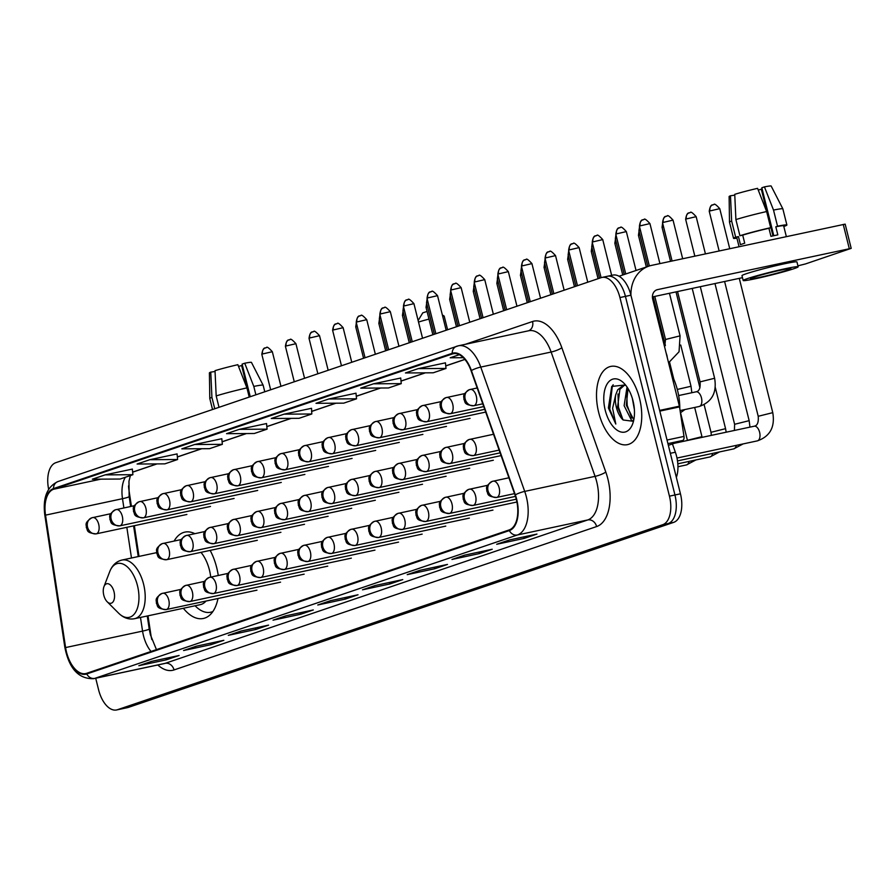 <?xml version="1.0" encoding="UTF-8"?>
<svg xmlns="http://www.w3.org/2000/svg" width="896" height="896" viewBox="0 0 896 896"><rect width="100%" height="100%" fill="white"/><g stroke="black" fill="none" stroke-linecap="round" stroke-linejoin="round"><path stroke-width="1.34" d="M218.254 575.478A44.162 23.722 -102.1 0 0 216.698 567.638A44.162 23.722 -102.1 0 0 210.146 550.39M194.813 533.669A44.162 23.722 -102.1 0 0 184.89 532.112A44.162 23.722 -102.1 0 0 174.138 541.05M672.437 443.946L675.36 452.222A24.998 13.429 77.9 0 1 676.603 456.366A24.998 13.429 77.9 0 1 676.346 477.4M148.008 615.821L150.875 634.76A33.331 17.909 -102.1 0 0 151.805 639.565M128.52 485.912A33.331 17.909 -102.1 0 0 129.046 490.683L131.421 506.318M134.355 525.694L139.003 556.405M183.355 608.272A44.162 23.722 -102.1 0 0 203.347 618.475A44.162 23.722 -102.1 0 0 217.986 598.494M95.715 678.25L98.605 689.842A24.998 13.429 -102.1 0 0 116.614 709.957L127.613 707.605A24.998 13.429 -102.1 0 0 128.419 707.381L673.702 522.357A24.998 13.429 -102.1 0 0 680.445 493.808L630.918 295.21A24.998 13.429 -102.1 0 0 612.92 275.094L607.421 276.27A24.998 13.429 -102.1 0 0 606.603 276.494M116.614 709.957A24.998 13.429 -102.1 0 0 117.432 709.733L662.704 524.709A24.998 13.429 -102.1 0 0 669.446 496.16L619.931 297.55L625.43 296.374A24.998 13.429 -102.1 0 0 607.421 276.27A24.998 13.429 -102.1 0 1 625.43 296.374L674.946 494.984L625.43 296.374L630.918 295.21M662.704 524.709L668.203 523.533A24.998 13.429 -102.1 0 0 674.946 494.984A24.998 13.429 -102.1 0 1 668.203 523.533L122.92 708.557L668.203 523.533L673.702 522.357M122.114 708.781A24.998 13.429 -102.1 0 0 122.92 708.557A24.998 13.429 -102.1 0 1 122.114 708.781M639.576 398.586A39.995 21.493 -102.1 0 0 610.77 366.419A39.995 21.493 -102.1 0 0 598.674 412.462A39.995 21.493 -102.1 0 0 627.48 444.64A39.995 21.493 -102.1 0 0 639.576 398.586A39.995 21.493 -102.1 0 0 610.77 366.419A39.995 21.493 -102.1 0 0 598.674 412.462A39.995 21.493 -102.1 0 0 627.48 444.64A39.995 21.493 -102.1 0 0 639.576 398.586M516.354 499.475A26.667 14.325 77.9 0 1 509.163 529.939L86.576 673.333A26.667 14.325 77.9 0 1 85.714 673.568A26.667 14.325 77.9 0 1 65.598 647.562L45.528 515.144A26.667 14.325 77.9 0 1 53.637 489.238L452.334 353.965A26.667 14.325 77.9 0 1 453.208 353.718A26.667 14.325 77.9 0 1 471.083 370.754L515.032 495.062A26.667 14.325 77.9 0 1 516.354 499.475M516.701 499.363A27.328 14.683 -102.1 0 0 515.346 494.838L471.397 370.53A27.328 14.683 -102.1 0 0 452.178 353.315L53.469 488.6A27.328 14.683 -102.1 0 0 45.17 515.144L65.229 647.562A27.328 14.683 -102.1 0 0 86.744 673.971L509.331 530.589A27.328 14.683 -102.1 0 0 516.701 499.363M139.776 665.392A6.664 5.611 -108.7 0 1 139.373 665.549A6.664 5.611 -108.7 0 1 138.846 665.694L166.331 659.826L179.11 655.491L151.626 661.36L138.846 665.694M165.95 658.302L166.331 659.826M184.509 650.216A6.664 5.611 -108.7 0 1 184.106 650.373A6.664 5.611 -108.7 0 1 183.579 650.518L211.064 644.65L223.843 640.304L196.358 646.184L183.579 650.518M210.683 643.126L211.064 644.65M229.23 635.04A6.664 5.611 -108.7 0 1 228.838 635.197A6.664 5.611 -108.7 0 1 228.301 635.342L255.797 629.474L268.576 625.128L241.08 631.008L228.301 635.342M255.416 627.939L255.797 629.474M273.963 619.864A6.664 5.611 -108.7 0 1 273.571 620.021A6.664 5.611 -108.7 0 1 273.034 620.166L300.518 614.286L313.298 609.952L285.813 615.832L273.034 620.166M300.138 612.763L300.518 614.286M497.616 543.973A6.664 5.611 -108.7 0 1 497.213 544.13A6.664 5.611 -108.7 0 1 496.686 544.275L524.171 538.406L536.95 534.072L509.466 539.941L496.686 544.275M523.79 536.883L524.171 538.406M452.883 559.16A6.664 5.611 -108.7 0 1 452.48 559.306A6.664 5.611 -108.7 0 1 451.954 559.462L479.438 553.582L492.218 549.248L464.733 555.117L451.954 559.462M479.058 552.059L479.438 553.582M408.15 574.336A6.664 5.611 -108.7 0 1 407.758 574.493A6.664 5.611 -108.7 0 1 407.221 574.638L434.717 568.758L447.496 564.424L420 570.293L407.221 574.638M434.336 567.235L434.717 568.758M363.429 589.512A6.664 5.611 -108.7 0 1 363.026 589.669A6.664 5.611 -108.7 0 1 362.499 589.814L389.984 583.934L402.763 579.6L375.278 585.48L362.499 589.814M389.603 582.411L389.984 583.934M318.696 604.688A6.664 5.611 -108.7 0 1 318.293 604.845A6.664 5.611 -108.7 0 1 317.766 604.99L345.251 599.11L358.03 594.776L330.546 600.656L317.766 604.99M344.87 597.587L345.251 599.11M619.931 297.55A24.998 13.429 -102.1 0 0 601.922 277.446A24.998 13.429 -102.1 0 0 601.104 277.67L55.832 462.683A24.998 13.429 -102.1 0 0 48.642 489.272M221.805 438.726L194.589 444.517L181.81 448.851L209.563 448.672L222.342 444.338L221.805 438.693M177.072 453.914L149.856 459.693L137.077 464.027L164.83 463.859L177.61 459.514L177.072 453.88M132.35 469.09L105.123 474.869L92.344 479.203L120.109 479.035L132.888 474.701L132.339 469.056M355.992 393.198L328.776 398.978L315.997 403.323L343.75 403.144L356.53 398.81L355.992 393.165M400.725 378.022L373.509 383.802L360.73 388.147L388.483 387.968L401.262 383.634L400.725 377.989M445.458 362.846L418.23 368.626L405.451 372.96L433.216 372.792L445.995 368.458L445.446 362.813M459.278 354.704L450.184 357.784L463.322 357.706M266.538 423.55L239.322 429.341L226.542 433.675L254.296 433.496L267.075 429.162L266.526 423.517M284.043 414.165L271.264 418.499L299.029 418.32L311.808 413.986L311.539 408.285L284.043 414.165L311.808 413.986M328.776 398.978L356.53 398.81M373.509 383.802L401.262 383.634M418.23 368.626L445.995 368.458M239.322 429.341L267.075 429.162M194.589 444.517L222.342 444.338M149.856 459.693L177.61 459.514M105.123 474.869L132.888 474.701M679.795 408.654A41.664 22.389 -102.1 0 0 677.533 390.365A41.664 22.389 -102.1 0 0 671.418 374.226M634.39 409.64L632.341 398.373M633.214 421.086L631.422 420.146L624.12 405.675L627.043 387.016M633.797 419.821L626.304 405.205L628.029 388.55M625.486 384.933L611.733 386.445L608.395 407.949L615.798 424.032L612.618 408.307L615.698 394.845A18.827 10.114 -102.1 0 0 616.37 407.322A18.827 10.114 -102.1 0 0 623.123 419.989L617.568 407.064L619.898 389.323L624.467 385.224M615.698 394.845L617.725 389.794L623.358 385.37L625.755 385.258M633.013 400.814A27.16 14.594 -102.1 0 0 623.84 383.107A27.16 14.594 -102.1 0 0 607.589 383.253A27.16 14.594 -102.1 0 0 605.237 410.245A27.16 14.594 -102.1 0 0 618.666 431.11A27.16 14.594 -102.1 0 0 632.598 424.054A27.16 14.594 -102.1 0 0 633.013 400.814M623.123 419.989L633.08 421.266M615.798 424.032L609.739 409.114L612.326 386.064L613.178 384.754M623.011 419.854L618.464 407.243L617.982 393.971M631.736 417.995L627.189 405.384L626.718 392.101M668.349 445.334L682.73 440.451L667.923 443.621M630.941 295.288A33.331 28.056 -108.7 0 1 648.861 266.134A33.331 28.056 -108.7 0 1 651.515 265.395L845.163 224.134L851.2 248.36L657.563 289.621A8.333 7.011 71.3 0 0 656.891 289.8A8.333 7.011 71.3 0 0 652.702 299.163L679.381 406.179A4.166 2.24 77.9 0 1 679.526 406.896L683.995 436.408A4.166 2.24 77.9 0 1 682.73 440.451M797.922 265.821L805.437 263.95L851.2 248.36M742.482 277.67L652.411 296.923M787.853 269.976A20.832 1.098 166 0 0 790.888 268.61A20.832 1.098 166 0 0 776.082 271.208A20.832 1.098 166 0 0 753.491 277.323A20.832 1.098 166 0 0 750.467 278.69A20.832 1.098 166 0 0 765.262 276.091A20.832 1.098 166 0 0 787.853 269.976M783.787 226.363L784.75 226.15A27.496 1.456 166 0 0 786.89 225.019L782.858 208.869A27.496 1.456 166 0 0 782.858 208.846L771.154 186.043A21.661 1.142 166 0 0 764.445 186.883L761.824 187.768L773.786 235.715M742.706 235.144L739.917 235.738L735.896 219.587L734.742 194.331A21.661 1.142 166 0 1 757.579 188.35L766.64 211.546L770.672 227.685L768.936 228.267A24.158 1.277 166 0 0 742.706 235.144L744.722 243.208A24.158 1.277 166 0 0 742.291 244.003A24.158 1.277 166 0 0 740.454 244.664L738.45 236.589A24.158 1.277 166 0 0 736.758 237.518L739.054 246.691M798.157 266.795L796.958 261.946A28.325 1.501 166 0 0 776.821 265.485A28.325 1.501 166 0 0 746.099 273.795A28.325 1.501 166 0 0 741.978 275.654L743.187 280.504A28.325 1.501 166 0 0 763.314 276.965A28.325 1.501 166 0 0 794.035 268.654A28.325 1.501 166 0 0 798.157 266.795A28.325 1.501 166 0 0 778.03 270.334A28.325 1.501 166 0 0 747.309 278.645A28.325 1.501 166 0 0 743.187 280.504M770.672 227.685A27.496 1.456 166 0 0 739.917 235.738M734.776 195.149L730.475 195.776L731.64 221.032L735.661 237.182L738.45 236.589M735.661 237.182A27.496 1.456 166 0 0 733.533 238.314A27.496 1.456 166 0 0 736.926 238.19M766.64 211.546A27.496 1.456 166 0 0 735.896 219.587M731.64 221.032A27.496 1.456 166 0 0 729.501 222.152A27.496 1.456 166 0 0 729.501 222.174L733.533 238.314M730.475 195.776A21.661 1.142 166 0 0 729.12 196.526L729.501 222.152M758.251 190.075A16.666 0.885 166 0 0 761.32 189.179L772.968 235.894M762.138 189L761.32 189.179M786.341 236.589L783.653 225.826A24.158 1.277 166 0 0 775.813 226.8L777.538 226.218L773.517 210.067L764.445 186.883M768.936 228.267L770.952 236.342A24.158 1.277 166 0 1 777.829 234.875L775.813 226.8M786.89 225.019A27.496 1.456 166 0 0 777.538 226.218M782.858 208.846A27.496 1.456 166 0 0 773.517 210.067M418.141 320.522L422.778 312.838L427.067 311.472M428.971 319.11A14.168 0.75 166 0 0 418.757 322.011A14.168 0.75 166 0 0 418.533 322.09M103.79 595.235A10.002 5.376 -102.1 0 0 107.173 601.754A10.002 5.376 -102.1 0 0 113.154 601.709A10.002 5.376 -102.1 0 0 114.016 591.774A10.002 5.376 -102.1 0 0 109.077 584.091A10.002 5.376 -102.1 0 0 103.947 586.69A10.002 5.376 -102.1 0 0 103.79 595.235M156.61 552.642L121.979 560.045A29.994 16.117 -102.1 0 1 143.584 584.17A29.994 16.117 -102.1 0 1 134.512 618.71L200.39 604.632A29.994 16.117 -102.1 0 0 205.979 601.059M210.728 577.08A29.994 16.117 -102.1 0 0 209.451 570.091A29.994 16.117 -102.1 0 0 200.984 552.35M195.014 605.774L196.224 606.894A39.581 21.269 -102.1 0 0 210.638 612.237A39.581 21.269 -102.1 0 0 212.89 611.509M447.597 329.762L444.181 316.086A14.168 0.75 166 0 0 444.158 316.053A14.168 0.75 166 0 0 442.635 316.12M676.01 291.894L699.933 387.867M652.826 299.656L653.878 299.286M255.886 394.811L253.792 386.411A27.496 1.456 166 0 1 263.133 385.202A27.496 1.456 166 0 0 263.133 385.202L251.44 362.387A21.661 1.142 166 0 0 244.731 363.227L242.11 364.112L250.242 396.726M219.016 407.322L216.182 395.931L215.018 370.675A21.661 1.142 166 0 1 237.854 364.694L246.926 387.89L249.211 397.074M246.926 387.89A27.496 1.456 166 0 0 216.182 395.931M215.062 371.493L210.762 372.12L211.915 397.376L214.76 408.766M211.915 397.376A27.496 1.456 166 0 0 209.787 398.496A27.496 1.456 166 0 0 209.787 398.518L212.531 409.517M210.762 372.12A21.661 1.142 166 0 0 209.406 372.87L209.787 398.496M238.538 366.419A16.666 0.885 166 0 0 241.606 365.523L249.446 396.995M242.424 365.344L241.606 365.523M253.792 386.411L244.731 363.227M670.342 453.298L675.36 452.222M680.445 493.808L669.446 496.16M128.419 707.381L117.432 709.733M65.598 647.562L142.565 631.109A26.667 14.325 -102.1 0 0 143.472 635.667A26.667 14.325 -102.1 0 0 151.021 651.459M140.482 617.434L142.565 631.109A14.997 1.411 -8.6 0 0 149.206 628.902L150.36 634.648L156.453 649.622M465.382 344.299L532.549 321.507A41.664 22.389 77.9 0 1 561.848 347.749L605.797 472.058A41.664 22.389 77.9 0 1 596.624 526.557L174.037 669.939A8.333 7.011 71.3 0 0 165.155 663.342L587.742 519.949A33.331 17.909 -102.1 0 0 596.736 481.88A33.331 17.909 -102.1 0 0 595.078 476.358L551.13 352.038A33.331 17.909 -102.1 0 0 528.774 330.747L458.405 345.789A33.331 17.909 77.9 0 1 480.76 367.08A8.333 1.658 160.5 0 0 471.397 370.53M174.037 669.939A41.664 22.389 77.9 0 1 157.808 664.978M164.069 663.634A33.331 17.909 -102.1 0 0 165.155 663.342L94.786 678.373A33.331 17.909 77.9 0 1 93.699 678.675L164.069 663.634M561.848 347.749A8.333 1.658 -19.5 0 1 551.13 352.038L480.76 367.08L524.709 491.4A33.331 17.909 77.9 0 1 526.366 496.91A33.331 17.909 77.9 0 1 517.373 534.99A8.333 7.011 -108.7 0 1 509.331 530.589M515.346 494.838A8.333 1.658 160.5 0 1 524.709 491.4L595.078 476.358A8.333 1.658 -19.5 0 0 605.797 472.058M53.469 488.6A8.333 7.011 -108.7 0 1 57.96 481.555L458.405 345.789A33.331 17.909 77.9 0 0 457.318 346.091A8.333 7.011 71.3 0 0 456.658 346.27A8.333 7.011 71.3 0 0 452.178 353.315M45.17 515.144A8.333 0.784 171.4 0 1 44.8 514.976L64.859 647.394C69.126 668.718 78.747 679.146 93.699 678.675M86.744 673.971A8.333 7.011 71.3 0 0 94.786 678.373L517.373 534.99L587.742 519.949A8.333 7.011 71.3 0 1 596.624 526.557M528.539 330.803A8.333 7.011 71.3 0 0 532.549 321.507M53.637 489.238L100.845 479.147M125.406 477.232A26.667 14.325 -102.1 0 0 122.494 498.691L123.894 507.931M45.528 515.144L122.494 498.691A14.997 1.411 -8.6 0 0 129.147 496.485L130.659 506.486M126.829 527.307L131.488 558.006M452.334 353.965L454.093 353.584M464.856 359.374L445.749 365.859M425.174 372.837L401.016 381.035M380.442 388.024L356.283 396.222M335.72 403.2L311.55 411.398M290.987 418.376L266.829 426.574M246.254 433.552L222.096 441.75M201.522 448.728L177.363 456.926M156.8 463.904L132.63 472.102M656.253 290.058L657.563 289.621M659.646 410.402L679.381 406.179M849.285 248.64L843.248 224.426M679.526 406.896L659.814 411.107M667.027 440.037L683.995 436.408M107.173 601.754L118.597 613.155A27.552 14.806 -102.1 0 0 135.094 613.01A27.552 14.806 -102.1 0 0 137.469 585.626A27.552 14.806 -102.1 0 0 123.85 564.458A27.552 14.806 -102.1 0 0 109.726 571.614C112.224 565.275 116.301 561.422 121.979 560.045M496.922 497.37A8.333 4.48 -102.1 0 0 499.162 487.85A8.333 4.48 -102.1 0 0 493.17 481.152A8.333 4.48 -102.1 0 0 492.89 481.23A8.333 7.011 71.3 0 0 492.229 481.41A8.333 7.011 71.3 0 0 488.029 490.773A8.333 7.011 -108.7 0 0 496.922 497.37A8.333 4.48 -102.1 0 1 496.653 497.448C485.845 496.485 488.51 493.349 486.786 491.142C487.211 488.41 484.086 486.898 492.229 481.41L508.928 477.781M710.035 210.918L719.757 208.656C716.173 204.702 714.213 203.347 713.877 204.59L712.757 204.837A5.421 4.558 71.3 0 0 710.035 210.918L709.24 211.277L719.13 250.947M713.194 204.725A5.421 4.558 71.3 0 0 712.757 204.837C713.451 205.531 710.539 202.664 709.24 211.277M759.606 432.242A7.504 4.032 -102.1 0 0 754.197 426.216C757.378 425.69 758.71 422.386 758.206 416.282L772.766 412.653C775.186 427.034 770.045 436.442 757.333 440.877A7.504 4.032 -102.1 0 0 759.606 432.242M495.981 497.493A8.333 4.48 -102.1 0 0 496.653 497.448L514.528 493.629M473.323 505.378A8.333 4.48 -102.1 0 0 475.563 495.858A8.333 4.48 -102.1 0 0 469.56 489.16A8.333 4.48 -102.1 0 0 469.291 489.238A8.333 7.011 71.3 0 0 468.63 489.418A8.333 7.011 71.3 0 0 464.43 498.781A8.333 7.011 -108.7 0 0 473.323 505.378A8.333 4.48 -102.1 0 1 473.043 505.456C462.235 504.493 464.912 501.357 463.176 499.15C463.613 496.418 460.488 494.906 468.63 489.418L487.592 485.307M686.437 218.926L696.158 216.664C692.563 212.71 690.614 211.355 690.278 212.598L689.158 212.845A5.421 4.558 71.3 0 0 686.437 218.926L685.642 219.285L694.837 256.144M689.595 212.733A5.421 4.558 71.3 0 0 689.158 212.845C689.853 213.539 686.941 210.672 685.642 219.285M700.302 286.686L734.608 424.29L749.157 420.661L749.963 427.123M743.109 443.923L733.734 448.885A7.504 4.032 -102.1 0 0 736.243 445.39M472.382 505.501A8.333 4.48 -102.1 0 0 473.043 505.456L515.48 496.384M449.714 513.386A8.333 4.48 -102.1 0 0 451.965 503.866A8.333 4.48 -102.1 0 0 445.962 497.168A8.333 4.48 -102.1 0 0 445.693 497.246A8.333 7.011 71.3 0 0 445.032 497.426A8.333 7.011 71.3 0 0 440.832 506.789A8.333 7.011 -108.7 0 0 449.714 513.386A8.333 4.48 -102.1 0 1 449.445 513.464C438.637 512.501 441.314 509.365 439.578 507.158C440.014 504.426 436.89 502.914 445.032 497.426L463.994 493.315M662.838 223.944A5.421 4.558 71.3 0 0 662.827 226.934L663.522 226.722M704.133 404.701L711.01 432.298L725.558 428.669L726.197 432.197M719.51 451.931L710.136 456.893A7.504 4.032 -102.1 0 0 712.645 453.398M448.784 513.509A8.333 4.48 -102.1 0 0 449.445 513.464L516.286 499.184M670.533 261.341L662.043 227.293L662.827 226.934M426.115 521.394A8.333 4.48 -102.1 0 0 428.366 511.874A8.333 4.48 -102.1 0 0 422.363 505.176A8.333 4.48 -102.1 0 0 422.094 505.254A8.333 7.011 71.3 0 0 421.422 505.434A8.333 7.011 71.3 0 0 417.234 514.797A8.333 7.011 -108.7 0 0 426.115 521.394A8.333 4.48 -102.1 0 1 425.846 521.472C415.038 520.509 417.704 517.373 415.979 515.166C416.416 512.434 413.291 510.922 421.422 505.434L440.395 501.323M639.229 231.952A5.421 4.558 71.3 0 0 639.229 234.942L639.923 234.73M680.534 412.709L687.411 440.306L701.96 436.677L702.117 437.349M695.912 459.939L686.538 464.901A7.504 4.032 -102.1 0 0 689.035 461.406M425.186 521.517A8.333 4.48 -102.1 0 0 425.846 521.472L516.555 502.085M646.341 266.986L638.445 235.301L639.229 234.942M402.517 529.402A8.333 4.48 -102.1 0 0 404.768 519.882A8.333 4.48 -102.1 0 0 398.765 513.184A8.333 4.48 -102.1 0 0 398.496 513.262A8.333 7.011 71.3 0 0 397.824 513.442A8.333 7.011 71.3 0 0 393.635 522.805A8.333 7.011 -108.7 0 0 402.517 529.402A8.333 4.48 -102.1 0 1 402.248 529.48C391.44 528.517 394.106 525.381 392.381 523.174C392.818 520.442 389.682 518.93 397.824 513.442L416.797 509.331M615.63 239.96A5.421 4.558 71.3 0 0 615.63 242.95L616.325 242.726M401.587 529.525A8.333 4.48 -102.1 0 0 402.248 529.48L492.957 510.093M622.742 274.994L614.846 243.309L615.63 242.95M378.918 537.41A8.333 4.48 -102.1 0 0 381.17 527.89A8.333 4.48 -102.1 0 0 375.166 521.192A8.333 4.48 -102.1 0 0 374.886 521.27A8.333 7.011 71.3 0 0 374.226 521.45A8.333 7.011 71.3 0 0 370.037 530.802A8.333 7.011 -108.7 0 0 378.918 537.41A8.333 4.48 -102.1 0 1 378.65 537.488C367.842 536.525 370.507 533.389 368.782 531.182C369.219 528.45 366.083 526.938 374.226 521.45L393.187 517.339M592.032 247.968A5.421 4.558 71.3 0 0 592.032 250.958L592.726 250.734M377.978 537.533A8.333 4.48 -102.1 0 0 378.65 537.488L469.358 518.101M598.069 278.701L591.248 251.317L592.032 250.958M355.32 545.418A8.333 4.48 -102.1 0 0 357.56 535.898A8.333 4.48 -102.1 0 0 351.568 529.2A8.333 4.48 -102.1 0 0 351.288 529.267A8.333 7.011 71.3 0 0 350.627 529.458A8.333 7.011 71.3 0 0 346.427 538.81A8.333 7.011 -108.7 0 0 355.32 545.418A8.333 4.48 -102.1 0 1 355.051 545.496C344.243 544.533 346.909 541.397 345.184 539.19C345.61 536.458 342.485 534.946 350.627 529.458L369.589 525.347M568.434 255.976A5.421 4.558 71.3 0 0 568.434 258.966L569.128 258.742M354.379 545.541A8.333 4.48 -102.1 0 0 355.051 545.496L445.76 526.109M574.47 286.709L567.638 259.325L568.434 258.966M331.722 553.426A8.333 4.48 -102.1 0 0 333.962 543.906A8.333 4.48 -102.1 0 0 327.958 537.208A8.333 4.48 -102.1 0 0 327.69 537.275A8.333 7.011 71.3 0 0 327.029 537.466A8.333 7.011 71.3 0 0 322.829 546.818A8.333 7.011 -108.7 0 0 331.722 553.426A8.333 4.48 -102.1 0 1 331.442 553.504C320.634 552.541 323.31 549.405 321.574 547.198C322.011 544.466 318.886 542.954 327.029 537.466L345.99 533.355M544.835 263.984A5.421 4.558 71.3 0 0 544.835 266.974L545.518 266.75M330.781 553.549A8.333 4.48 -102.1 0 0 331.442 553.504L422.162 534.117M550.872 294.717L544.04 267.333L544.835 266.974M308.112 561.434A8.333 4.48 -102.1 0 0 310.363 551.914A8.333 4.48 -102.1 0 0 304.36 545.216A8.333 4.48 -102.1 0 0 304.091 545.283A8.333 7.011 71.3 0 0 303.43 545.474A8.333 7.011 71.3 0 0 299.23 554.826A8.333 7.011 -108.7 0 0 308.112 561.434A8.333 4.48 -102.1 0 1 307.843 561.512C297.035 560.549 299.712 557.413 297.976 555.206C298.413 552.474 295.288 550.962 303.43 545.474L322.392 541.363M521.237 271.992A5.421 4.558 71.3 0 0 521.226 274.982L521.92 274.758M307.182 561.557A8.333 4.48 -102.1 0 0 307.843 561.512L398.552 542.125M527.274 302.725L520.442 275.341L521.226 274.982M284.514 569.442A8.333 4.48 -102.1 0 0 286.765 559.922A8.333 4.48 -102.1 0 0 280.762 553.224A8.333 4.48 -102.1 0 0 280.493 553.291A8.333 7.011 71.3 0 0 279.832 553.482A8.333 7.011 71.3 0 0 275.632 562.834A8.333 7.011 -108.7 0 0 284.514 569.442A8.333 4.48 -102.1 0 1 284.245 569.52C273.437 568.557 276.114 565.421 274.378 563.214C274.814 560.482 271.69 558.97 279.832 553.482L298.794 549.371M497.638 280A5.421 4.558 71.3 0 0 497.627 282.99L498.322 282.766M283.584 569.565A8.333 4.48 -102.1 0 0 284.245 569.52L374.954 550.133M503.675 310.733L496.843 283.349L497.627 282.99M260.915 577.45A8.333 4.48 -102.1 0 0 263.166 567.93A8.333 4.48 -102.1 0 0 257.163 561.232A8.333 4.48 -102.1 0 0 256.894 561.299A8.333 7.011 71.3 0 0 256.222 561.49A8.333 7.011 71.3 0 0 252.034 570.842A8.333 7.011 -108.7 0 0 260.915 577.45A8.333 4.48 -102.1 0 1 260.646 577.528C249.838 576.565 252.504 573.429 250.779 571.222C251.216 568.49 248.08 566.978 256.222 561.49L275.195 557.379M474.029 288.008A5.421 4.558 71.3 0 0 474.029 290.998L474.723 290.774M259.986 577.573A8.333 4.48 -102.1 0 0 260.646 577.528L351.355 558.141M480.066 318.741L473.245 291.357L474.029 290.998M237.317 585.458A8.333 4.48 -102.1 0 0 239.568 575.938A8.333 4.48 -102.1 0 0 233.565 569.24A8.333 4.48 -102.1 0 0 233.285 569.307A8.333 7.011 71.3 0 0 232.624 569.498A8.333 7.011 71.3 0 0 228.435 578.85A8.333 7.011 -108.7 0 0 237.317 585.458A8.333 4.48 -102.1 0 1 237.048 585.536C226.24 584.573 228.906 581.437 227.181 579.23C227.618 576.498 224.482 574.986 232.624 569.498L251.586 565.387M450.43 296.016A5.421 4.558 71.3 0 0 450.43 299.006L451.125 298.782M236.376 585.581A8.333 4.48 -102.1 0 0 237.048 585.536L327.757 566.149M456.467 326.749L449.646 299.365L450.43 299.006M213.718 593.466A8.333 4.48 -102.1 0 0 215.958 583.946A8.333 4.48 -102.1 0 0 209.966 577.248A8.333 4.48 -102.1 0 0 209.686 577.315A8.333 7.011 71.3 0 0 209.026 577.506A8.333 7.011 71.3 0 0 204.826 586.858A8.333 7.011 -108.7 0 0 213.718 593.466A8.333 4.48 -102.1 0 1 213.45 593.544C202.642 592.581 205.307 589.445 203.582 587.238C204.008 584.506 200.883 582.994 209.026 577.506L227.987 573.395M426.832 304.024A5.421 4.558 71.3 0 0 426.832 307.014L427.526 306.79M212.778 593.589A8.333 4.48 -102.1 0 0 213.45 593.544L304.158 574.157M432.869 334.757L426.037 307.373L426.832 307.014M190.12 601.474A8.333 4.48 -102.1 0 0 192.36 591.954A8.333 4.48 -102.1 0 0 186.357 585.256A8.333 4.48 -102.1 0 0 186.088 585.323A8.333 7.011 71.3 0 0 185.427 585.514A8.333 7.011 71.3 0 0 181.227 594.866A8.333 7.011 -108.7 0 0 190.12 601.474A8.333 4.48 -102.1 0 1 189.84 601.552C179.032 600.589 181.709 597.453 179.973 595.246C180.41 592.514 177.285 591.002 185.427 585.514L204.389 581.403M403.234 312.032A5.421 4.558 71.3 0 0 403.234 315.022L403.917 314.798M189.179 601.597A8.333 4.48 -102.1 0 0 189.84 601.552L280.56 582.165M409.27 342.765L402.438 315.381L403.234 315.022M166.51 609.482A8.333 4.48 -102.1 0 0 168.762 599.962A8.333 4.48 -102.1 0 0 162.758 593.264A8.333 4.48 -102.1 0 0 162.49 593.331A8.333 7.011 71.3 0 0 161.829 593.522A8.333 7.011 71.3 0 0 157.629 602.874A8.333 7.011 -108.7 0 0 166.51 609.482A8.333 4.48 -102.1 0 1 166.242 609.56C155.434 608.597 158.11 605.461 156.374 603.254C156.811 600.51 153.686 599.01 161.829 593.522L180.79 589.411M379.635 320.04A5.421 4.558 71.3 0 0 379.624 323.03L380.318 322.806M165.581 609.605A8.333 4.48 -102.1 0 0 166.242 609.56L256.95 590.173M385.672 350.773L378.84 323.389L379.624 323.03M663.32 222.387L673.042 220.125C669.458 216.16 667.498 214.805 667.173 216.048L666.053 216.306A5.421 4.558 71.3 0 0 663.32 222.387L662.536 222.746L672.078 261.005M666.478 216.182A5.421 4.558 71.3 0 0 666.053 216.306C666.747 217 663.835 214.133 662.536 222.746M473.682 455.515A8.333 4.48 -102.1 0 0 475.933 446.006A8.333 4.48 -102.1 0 0 469.93 439.298A8.333 4.48 -102.1 0 0 469.661 439.376A8.333 7.011 71.3 0 0 469 439.555A8.333 7.011 71.3 0 0 464.8 448.918A8.333 7.011 -108.7 0 0 473.682 455.515A8.333 4.48 -102.1 0 1 473.413 455.594C462.605 454.642 465.282 451.494 463.546 449.299C463.982 446.555 460.858 445.043 469 439.555L493.539 434.258M701.456 397.858A7.504 4.032 -102.1 0 0 696.058 391.821C699.227 391.306 700.571 387.99 700.067 381.886L714.616 378.258C717.046 392.638 711.906 402.046 699.194 406.493A7.504 4.032 -102.1 0 0 701.456 397.858M472.752 455.65A8.333 4.48 -102.1 0 0 473.413 455.594L499.139 450.094M639.722 227.405A5.421 4.558 71.3 0 0 639.722 230.395L640.416 230.171M450.083 463.523A8.333 4.48 -102.1 0 0 452.334 454.014A8.333 4.48 -102.1 0 0 446.331 447.306A8.333 4.48 -102.1 0 0 446.062 447.384A8.333 7.011 71.3 0 0 445.39 447.563A8.333 7.011 71.3 0 0 441.202 456.926A8.333 7.011 -108.7 0 0 450.083 463.523A8.333 4.48 -102.1 0 1 449.814 463.602C439.006 462.65 441.672 459.502 439.947 457.307C440.384 454.563 437.248 453.051 445.39 447.563L464.363 443.453M677.813 389.323L691.018 386.266L691.824 392.728M647.842 266.482L638.938 230.754L639.722 230.395M449.154 463.658A8.333 4.48 -102.1 0 0 449.814 463.602L500.114 452.85M616.123 235.413A5.421 4.558 71.3 0 0 616.123 238.403L616.818 238.179M426.485 471.531A8.333 4.48 -102.1 0 0 428.736 462.022A8.333 4.48 -102.1 0 0 422.733 455.314A8.333 4.48 -102.1 0 0 422.464 455.392A8.333 7.011 71.3 0 0 421.792 455.571A8.333 7.011 71.3 0 0 417.603 464.934A8.333 7.011 -108.7 0 0 426.485 471.531A8.333 4.48 -102.1 0 1 426.216 471.61C415.408 470.658 418.074 467.51 416.349 465.315C416.786 462.571 413.65 461.059 421.792 455.571L440.765 451.461M624.243 274.49L615.339 238.762L616.123 238.403M425.555 471.654A8.333 4.48 -102.1 0 0 426.216 471.61L501.088 455.605M592.525 243.421A5.421 4.558 71.3 0 0 592.525 246.411L593.219 246.187M402.886 479.539A8.333 4.48 -102.1 0 0 405.126 470.03A8.333 4.48 -102.1 0 0 399.134 463.322A8.333 4.48 -102.1 0 0 398.854 463.4A8.333 7.011 71.3 0 0 398.194 463.579A8.333 7.011 71.3 0 0 394.005 472.942A8.333 7.011 -108.7 0 0 402.886 479.539A8.333 4.48 -102.1 0 1 402.618 479.618C391.81 478.654 394.475 475.518 392.75 473.323C393.187 470.579 390.051 469.067 398.194 463.579L417.155 459.469M599.57 278.197L591.73 246.77L592.525 246.411M401.946 479.662A8.333 4.48 -102.1 0 0 402.618 479.618L493.326 460.23M568.926 251.429A5.421 4.558 71.3 0 0 568.926 254.419L569.61 254.195M379.288 487.547A8.333 4.48 -102.1 0 0 381.528 478.038A8.333 4.48 -102.1 0 0 375.525 471.33A8.333 4.48 -102.1 0 0 375.256 471.408A8.333 7.011 71.3 0 0 374.595 471.587A8.333 7.011 71.3 0 0 370.395 480.95A8.333 7.011 -108.7 0 0 379.288 487.547A8.333 4.48 -102.1 0 1 379.008 487.626C368.2 486.662 370.877 483.526 369.152 481.331C369.578 478.587 366.453 477.075 374.595 471.587L393.557 467.477M575.971 286.205L568.131 254.778L568.926 254.419M378.347 487.67A8.333 4.48 -102.1 0 0 379.008 487.626L469.728 468.238M545.328 259.437A5.421 4.558 71.3 0 0 545.317 262.427L546.011 262.203M355.69 495.555A8.333 4.48 -102.1 0 0 357.93 486.035A8.333 4.48 -102.1 0 0 351.926 479.338A8.333 4.48 -102.1 0 0 351.658 479.416A8.333 7.011 71.3 0 0 350.997 479.595A8.333 7.011 71.3 0 0 346.797 488.958A8.333 7.011 -108.7 0 0 355.69 495.555A8.333 4.48 -102.1 0 1 355.41 495.634C344.602 494.67 347.278 491.534 345.542 489.339C345.979 486.595 342.854 485.083 350.997 479.595L369.958 475.485M552.373 294.213L544.533 262.786L545.317 262.427M354.749 495.678A8.333 4.48 -102.1 0 0 355.41 495.634L446.118 476.246M521.718 267.445A5.421 4.558 71.3 0 0 521.718 270.435L522.413 270.211M332.08 503.563A8.333 4.48 -102.1 0 0 334.331 494.043A8.333 4.48 -102.1 0 0 328.328 487.346A8.333 4.48 -102.1 0 0 328.059 487.424A8.333 7.011 71.3 0 0 327.398 487.603A8.333 7.011 71.3 0 0 323.198 496.966A8.333 7.011 -108.7 0 0 332.08 503.563A8.333 4.48 -102.1 0 1 331.811 503.642C321.003 502.678 323.68 499.542 321.944 497.347C322.381 494.603 319.256 493.091 327.398 487.603L346.36 483.493M528.763 302.221L520.934 270.794L521.718 270.435M331.15 503.686A8.333 4.48 -102.1 0 0 331.811 503.642L422.52 484.254M498.12 275.453A5.421 4.558 71.3 0 0 498.12 278.443L498.814 278.219M308.482 511.571A8.333 4.48 -102.1 0 0 310.733 502.051A8.333 4.48 -102.1 0 0 304.73 495.354A8.333 4.48 -102.1 0 0 304.461 495.432A8.333 7.011 71.3 0 0 303.789 495.611A8.333 7.011 71.3 0 0 299.6 504.974A8.333 7.011 -108.7 0 0 308.482 511.571A8.333 4.48 -102.1 0 1 308.213 511.65C297.405 510.686 300.07 507.55 298.346 505.355C298.782 502.611 295.646 501.099 303.789 495.611L322.762 491.501M505.165 310.229L497.336 278.802L498.12 278.443M307.552 511.694A8.333 4.48 -102.1 0 0 308.213 511.65L398.922 492.262M474.522 283.461A5.421 4.558 71.3 0 0 474.522 286.451L475.216 286.227M284.883 519.579A8.333 4.48 -102.1 0 0 287.134 510.059A8.333 4.48 -102.1 0 0 281.131 503.362A8.333 4.48 -102.1 0 0 280.862 503.44A8.333 7.011 71.3 0 0 280.19 503.619A8.333 7.011 71.3 0 0 276.002 512.982A8.333 7.011 -108.7 0 0 284.883 519.579A8.333 4.48 -102.1 0 1 284.614 519.658C273.806 518.694 276.472 515.558 274.747 513.352C275.184 510.619 272.048 509.107 280.19 503.619L299.163 499.509M481.566 318.237L473.738 286.81L474.522 286.451M283.954 519.702A8.333 4.48 -102.1 0 0 284.614 519.658L375.323 500.27M450.923 291.469A5.421 4.558 71.3 0 0 450.923 294.459L451.618 294.235M261.285 527.587A8.333 4.48 -102.1 0 0 263.525 518.067A8.333 4.48 -102.1 0 0 257.533 511.37A8.333 4.48 -102.1 0 0 257.253 511.448A8.333 7.011 71.3 0 0 256.592 511.627A8.333 7.011 71.3 0 0 252.403 520.99A8.333 7.011 -108.7 0 0 261.285 527.587A8.333 4.48 -102.1 0 1 261.016 527.666C250.208 526.702 252.874 523.566 251.149 521.36C251.586 518.627 248.45 517.115 256.592 511.627L275.554 507.517M457.968 326.245L450.128 294.818L450.923 294.459M260.344 527.71A8.333 4.48 -102.1 0 0 261.016 527.666L351.725 508.278M427.325 299.477A5.421 4.558 71.3 0 0 427.325 302.467L428.008 302.243M237.686 535.595A8.333 4.48 -102.1 0 0 239.926 526.075A8.333 4.48 -102.1 0 0 233.923 519.378A8.333 4.48 -102.1 0 0 233.654 519.456A8.333 7.011 71.3 0 0 232.994 519.635A8.333 7.011 71.3 0 0 228.794 528.998A8.333 7.011 -108.7 0 0 237.686 535.595A8.333 4.48 -102.1 0 1 237.406 535.674C226.598 534.71 229.275 531.574 227.55 529.368C227.976 526.635 224.851 525.123 232.994 519.635L251.955 515.525M434.37 334.253L426.53 302.826L427.325 302.467M236.746 535.718A8.333 4.48 -102.1 0 0 237.406 535.674L328.126 516.286M403.726 307.485A5.421 4.558 71.3 0 0 403.715 310.475L404.41 310.251M214.088 543.603A8.333 4.48 -102.1 0 0 216.328 534.083A8.333 4.48 -102.1 0 0 210.325 527.386A8.333 4.48 -102.1 0 0 210.056 527.464A8.333 7.011 71.3 0 0 209.395 527.643A8.333 7.011 71.3 0 0 205.195 537.006A8.333 7.011 -108.7 0 0 214.088 543.603A8.333 4.48 -102.1 0 1 213.808 543.682C203 542.718 205.677 539.582 203.941 537.376C204.378 534.643 201.253 533.131 209.395 527.643L228.357 523.533M410.771 342.25L402.931 310.834L403.715 310.475M213.147 543.726A8.333 4.48 -102.1 0 0 213.808 543.682L304.517 524.294M380.117 315.493A5.421 4.558 71.3 0 0 380.117 318.483L380.811 318.259M190.478 551.611A8.333 4.48 -102.1 0 0 192.73 542.091A8.333 4.48 -102.1 0 0 186.726 535.394A8.333 4.48 -102.1 0 0 186.458 535.472A8.333 7.011 71.3 0 0 185.797 535.651A8.333 7.011 71.3 0 0 181.597 545.014A8.333 7.011 -108.7 0 0 190.478 551.611A8.333 4.48 -102.1 0 1 190.21 551.69C179.402 550.726 182.078 547.59 180.342 545.384C180.779 542.651 177.654 541.139 185.797 535.651L204.758 531.541M387.162 350.258L379.333 318.842L380.117 318.483M189.549 551.734A8.333 4.48 -102.1 0 0 190.21 551.69L280.918 532.302M356.518 323.501A5.421 4.558 71.3 0 0 356.518 326.491L357.213 326.267M166.88 559.619A8.333 4.48 -102.1 0 0 169.131 550.099A8.333 4.48 -102.1 0 0 163.128 543.402A8.333 4.48 -102.1 0 0 162.859 543.48A8.333 7.011 71.3 0 0 162.187 543.659A8.333 7.011 71.3 0 0 157.998 553.022A8.333 7.011 -108.7 0 0 166.88 559.619A8.333 4.48 -102.1 0 1 166.611 559.698C155.803 558.734 158.469 555.598 156.744 553.392C157.181 550.659 154.045 549.147 162.187 543.659L181.16 539.549M363.563 358.266L355.734 326.85L356.518 326.491M165.95 559.742A8.333 4.48 -102.1 0 0 166.611 559.698L257.32 540.31M640.214 225.848L649.936 223.586C646.352 219.621 644.392 218.266 644.056 219.509L642.936 219.766A5.421 4.558 71.3 0 0 640.214 225.848L639.419 226.195L649.342 265.978M643.373 219.643A5.421 4.558 71.3 0 0 642.936 219.766C643.63 220.45 640.73 217.594 639.419 226.195M474.051 405.664A8.333 4.48 -102.1 0 0 476.302 396.144A8.333 4.48 -102.1 0 0 470.299 389.435A8.333 4.48 -102.1 0 0 470.03 389.514A8.333 7.011 71.3 0 0 469.358 389.693A8.333 7.011 71.3 0 0 465.17 399.056A8.333 7.011 -108.7 0 0 474.051 405.664A8.333 4.48 -102.1 0 1 473.782 405.731C462.974 404.779 465.64 401.632 463.915 399.437C464.352 396.693 461.216 395.192 469.358 389.693L477.176 387.968M667.274 357.627A7.504 4.032 -102.1 0 0 666.915 355.454A7.504 4.032 -102.1 0 0 666.221 353.405M654.786 296.419L665.526 339.483L680.075 335.854L679.045 351.758L668.573 362.802M473.122 405.787A8.333 4.48 -102.1 0 0 473.782 405.731L482.776 403.816M616.616 233.856L626.338 231.582C622.754 227.629 620.794 226.274 620.458 227.517L619.338 227.774A5.421 4.558 71.3 0 0 616.616 233.856L615.821 234.203L625.744 273.974M619.774 227.651A5.421 4.558 71.3 0 0 619.338 227.774C620.032 228.458 617.12 225.602 615.821 234.203M450.453 413.672A8.333 4.48 -102.1 0 0 452.704 404.152A8.333 4.48 -102.1 0 0 446.701 397.443A8.333 4.48 -102.1 0 0 446.421 397.522A8.333 7.011 71.3 0 0 445.76 397.701A8.333 7.011 71.3 0 0 441.571 407.064A8.333 7.011 -108.7 0 0 450.453 413.672A8.333 4.48 -102.1 0 1 450.184 413.739C439.376 412.787 442.042 409.64 440.317 407.445C440.754 404.701 437.618 403.2 445.76 397.701L464.722 393.59M449.512 413.795A8.333 4.48 -102.1 0 0 450.184 413.739L483.75 406.571M593.018 241.864L602.739 239.59C599.144 235.637 597.195 234.282 596.859 235.525L595.739 235.782A5.421 4.558 71.3 0 0 593.018 241.864L592.222 242.211L601.07 277.682M596.176 235.659A5.421 4.558 71.3 0 0 595.739 235.782C596.434 236.466 593.522 233.598 592.222 242.211M426.854 421.68A8.333 4.48 -102.1 0 0 429.094 412.16A8.333 4.48 -102.1 0 0 423.102 405.451A8.333 4.48 -102.1 0 0 422.822 405.53A8.333 7.011 71.3 0 0 422.162 405.709A8.333 7.011 71.3 0 0 417.962 415.072A8.333 7.011 -108.7 0 0 426.854 421.68A8.333 4.48 -102.1 0 1 426.586 421.747C415.778 420.795 418.443 417.648 416.718 415.453C417.144 412.709 414.019 411.208 422.162 405.709L441.123 401.598M425.914 421.803A8.333 4.48 -102.1 0 0 426.586 421.747L484.725 409.326M569.408 249.872L579.13 247.598C575.546 243.645 573.586 242.29 573.261 243.533L572.141 243.79A5.421 4.558 71.3 0 0 569.408 249.872L568.624 250.219L577.472 285.69M572.566 243.667A5.421 4.558 71.3 0 0 572.141 243.79C572.835 244.474 569.923 241.606 568.624 250.219M403.256 429.688A8.333 4.48 -102.1 0 0 405.496 420.168A8.333 4.48 -102.1 0 0 399.493 413.459A8.333 4.48 -102.1 0 0 399.224 413.538A8.333 7.011 71.3 0 0 398.563 413.717A8.333 7.011 71.3 0 0 394.363 423.08A8.333 7.011 -108.7 0 0 403.256 429.688A8.333 4.48 -102.1 0 1 402.976 429.755C392.168 428.803 394.845 425.656 393.109 423.461C393.546 420.717 390.421 419.216 398.563 413.717L417.525 409.606M402.315 429.811A8.333 4.48 -102.1 0 0 402.976 429.755L485.699 412.082M545.81 257.88L555.531 255.606C551.947 251.653 549.987 250.298 549.662 251.541L548.542 251.787A5.421 4.558 71.3 0 0 545.81 257.88L545.026 258.227L553.862 293.698M548.968 251.675A5.421 4.558 71.3 0 0 548.542 251.787C549.237 252.482 546.325 249.614 545.026 258.227M379.646 437.696A8.333 4.48 -102.1 0 0 381.898 428.176A8.333 4.48 -102.1 0 0 375.894 421.467A8.333 4.48 -102.1 0 0 375.626 421.546A8.333 7.011 71.3 0 0 374.965 421.725A8.333 7.011 71.3 0 0 370.765 431.088A8.333 7.011 -108.7 0 0 379.646 437.696A8.333 4.48 -102.1 0 1 379.378 437.763C368.57 436.811 371.246 433.664 369.51 431.469C369.947 428.725 366.822 427.224 374.965 421.725L393.926 417.614M378.717 437.819A8.333 4.48 -102.1 0 0 379.378 437.763L470.086 418.376M522.211 265.888L531.933 263.614C528.349 259.661 526.389 258.306 526.064 259.549L524.933 259.795A5.421 4.558 71.3 0 0 522.211 265.888L521.427 266.235L530.264 301.706M525.37 259.683A5.421 4.558 71.3 0 0 524.933 259.795C525.638 260.49 522.726 257.622 521.427 266.235M356.048 445.704A8.333 4.48 -102.1 0 0 358.299 436.184A8.333 4.48 -102.1 0 0 352.296 429.475A8.333 4.48 -102.1 0 0 352.027 429.554A8.333 7.011 71.3 0 0 351.366 429.733A8.333 7.011 71.3 0 0 347.166 439.096A8.333 7.011 -108.7 0 0 356.048 445.704A8.333 4.48 -102.1 0 1 355.779 445.771C344.971 444.819 347.648 441.672 345.912 439.477C346.349 436.733 343.224 435.232 351.366 429.733L370.328 425.622M355.118 445.827A8.333 4.48 -102.1 0 0 355.779 445.771L446.488 426.384M498.613 273.896L508.334 271.622C504.75 267.669 502.79 266.314 502.466 267.557L501.334 267.803A5.421 4.558 71.3 0 0 498.613 273.896L497.829 274.243L506.666 309.714M501.771 267.691A5.421 4.558 71.3 0 0 501.334 267.803C502.029 268.498 499.128 265.63 497.829 274.243M332.45 453.712A8.333 4.48 -102.1 0 0 334.701 444.192A8.333 4.48 -102.1 0 0 328.698 437.483A8.333 4.48 -102.1 0 0 328.429 437.562A8.333 7.011 71.3 0 0 327.757 437.741A8.333 7.011 71.3 0 0 323.568 447.104A8.333 7.011 -108.7 0 0 332.45 453.712A8.333 4.48 -102.1 0 1 332.181 453.779C321.373 452.827 324.038 449.68 322.314 447.485C322.75 444.741 319.614 443.24 327.757 437.741L346.73 433.63M331.52 453.835A8.333 4.48 -102.1 0 0 332.181 453.779L422.89 434.392M475.014 281.904L484.736 279.63C481.152 275.677 479.192 274.322 478.856 275.565L477.736 275.811A5.421 4.558 71.3 0 0 475.014 281.904L474.219 282.251L483.067 317.722M478.173 275.699A5.421 4.558 71.3 0 0 477.736 275.811C478.43 276.506 475.518 273.638 474.219 282.251M308.851 461.72A8.333 4.48 -102.1 0 0 311.102 452.2A8.333 4.48 -102.1 0 0 305.099 445.491A8.333 4.48 -102.1 0 0 304.83 445.57A8.333 7.011 71.3 0 0 304.158 445.749A8.333 7.011 71.3 0 0 299.97 455.112A8.333 7.011 -108.7 0 0 308.851 461.72A8.333 4.48 -102.1 0 1 308.582 461.787C297.774 460.835 300.44 457.688 298.715 455.493C299.152 452.749 296.016 451.248 304.158 445.749L323.12 441.638M307.91 461.843A8.333 4.48 -102.1 0 0 308.582 461.787L399.291 442.4M451.416 289.912L461.138 287.638C457.542 283.685 455.594 282.33 455.258 283.573L454.138 283.819A5.421 4.558 71.3 0 0 451.416 289.912L450.621 290.259L459.469 325.73M454.574 283.707A5.421 4.558 71.3 0 0 454.138 283.819C454.832 284.514 451.92 281.646 450.621 290.259M285.253 469.728A8.333 4.48 -102.1 0 0 287.493 460.208A8.333 4.48 -102.1 0 0 281.501 453.499A8.333 4.48 -102.1 0 0 281.221 453.578A8.333 7.011 71.3 0 0 280.56 453.757A8.333 7.011 71.3 0 0 276.36 463.12A8.333 7.011 -108.7 0 0 285.253 469.728A8.333 4.48 -102.1 0 1 284.984 469.795C274.176 468.843 276.842 465.696 275.117 463.501C275.542 460.757 272.418 459.256 280.56 453.757L299.522 449.646M284.312 469.851A8.333 4.48 -102.1 0 0 284.984 469.795L375.693 450.408M427.806 297.92L437.528 295.646C433.944 291.693 431.984 290.338 431.659 291.581L430.539 291.827A5.421 4.558 71.3 0 0 427.806 297.92L427.022 298.267L435.87 333.738M430.965 291.715A5.421 4.558 71.3 0 0 430.539 291.827C431.234 292.522 428.322 289.654 427.022 298.267M261.654 477.736A8.333 4.48 -102.1 0 0 263.894 468.216A8.333 4.48 -102.1 0 0 257.891 461.507A8.333 4.48 -102.1 0 0 257.622 461.586A8.333 7.011 71.3 0 0 256.962 461.765A8.333 7.011 71.3 0 0 252.762 471.128A8.333 7.011 -108.7 0 0 261.654 477.736A8.333 4.48 -102.1 0 1 261.374 477.803C250.566 476.851 253.243 473.704 251.507 471.509C251.944 468.765 248.819 467.264 256.962 461.765L275.923 457.654M260.714 477.859A8.333 4.48 -102.1 0 0 261.374 477.803L352.094 458.416M404.208 305.928L413.93 303.654C410.346 299.701 408.386 298.346 408.061 299.589L406.941 299.835A5.421 4.558 71.3 0 0 404.208 305.928L403.424 306.275L412.261 341.746M407.366 299.723A5.421 4.558 71.3 0 0 406.941 299.835C407.635 300.53 404.723 297.662 403.424 306.275M238.045 485.733A8.333 4.48 -102.1 0 0 240.296 476.224A8.333 4.48 -102.1 0 0 234.293 469.515A8.333 4.48 -102.1 0 0 234.024 469.594A8.333 7.011 71.3 0 0 233.363 469.773A8.333 7.011 71.3 0 0 229.163 479.136A8.333 7.011 -108.7 0 0 238.045 485.733A8.333 4.48 -102.1 0 1 237.776 485.811C226.968 484.859 229.645 481.712 227.909 479.517C228.346 476.773 225.221 475.261 233.363 469.773L252.325 465.662M237.115 485.867A8.333 4.48 -102.1 0 0 237.776 485.811L328.485 466.424M380.61 313.925L390.331 311.662C386.747 307.709 384.787 306.354 384.462 307.597L383.342 307.843A5.421 4.558 71.3 0 0 380.61 313.925L379.826 314.283L388.662 349.754M383.768 307.731A5.421 4.558 71.3 0 0 383.342 307.843C384.037 308.538 381.125 305.67 379.826 314.283M214.446 493.741A8.333 4.48 -102.1 0 0 216.698 484.232A8.333 4.48 -102.1 0 0 210.694 477.523A8.333 4.48 -102.1 0 0 210.426 477.602A8.333 7.011 71.3 0 0 209.765 477.781A8.333 7.011 71.3 0 0 205.565 487.144A8.333 7.011 -108.7 0 0 214.446 493.741A8.333 4.48 -102.1 0 1 214.178 493.819C203.37 492.867 206.046 489.72 204.31 487.525C204.747 484.781 201.622 483.269 209.765 477.781L228.726 473.67M213.517 493.875A8.333 4.48 -102.1 0 0 214.178 493.819L304.886 474.432M357.011 321.933L366.733 319.67C363.149 315.717 361.189 314.362 360.864 315.605L359.733 315.851A5.421 4.558 71.3 0 0 357.011 321.933L356.227 322.291L365.064 357.762M360.17 315.739A5.421 4.558 71.3 0 0 359.733 315.851C360.427 316.546 357.526 313.678 356.227 322.291M190.848 501.749A8.333 4.48 -102.1 0 0 193.099 492.24A8.333 4.48 -102.1 0 0 187.096 485.531A8.333 4.48 -102.1 0 0 186.827 485.61A8.333 7.011 71.3 0 0 186.155 485.789A8.333 7.011 71.3 0 0 181.966 495.152A8.333 7.011 -108.7 0 0 190.848 501.749A8.333 4.48 -102.1 0 1 190.579 501.827C179.771 500.875 182.437 497.728 180.712 495.533C181.149 492.789 178.013 491.277 186.155 485.789L205.128 481.678M189.918 501.872A8.333 4.48 -102.1 0 0 190.579 501.827L281.288 482.44M333.413 329.941L343.134 327.678C339.55 323.725 337.59 322.37 337.254 323.613L336.134 323.859A5.421 4.558 71.3 0 0 333.413 329.941L332.618 330.299L341.466 365.77M336.571 323.747A5.421 4.558 71.3 0 0 336.134 323.859C336.829 324.554 333.917 321.686 332.618 330.299M167.25 509.757A8.333 4.48 -102.1 0 0 169.501 500.248A8.333 4.48 -102.1 0 0 163.498 493.539A8.333 4.48 -102.1 0 0 163.229 493.618A8.333 7.011 71.3 0 0 162.557 493.797A8.333 7.011 71.3 0 0 158.368 503.16A8.333 7.011 -108.7 0 0 167.25 509.757A8.333 4.48 -102.1 0 1 166.981 509.835C156.173 508.872 158.838 505.736 157.114 503.541C157.55 500.797 154.414 499.285 162.557 493.797L181.518 489.686M166.309 509.88A8.333 4.48 -102.1 0 0 166.981 509.835L257.69 490.448M309.814 337.949L319.536 335.686C315.941 331.733 313.992 330.378 313.656 331.621L312.536 331.867A5.421 4.558 71.3 0 0 309.814 337.949L309.019 338.307L317.867 373.778M312.973 331.755A5.421 4.558 71.3 0 0 312.536 331.867C313.23 332.562 310.318 329.694 309.019 338.307M143.651 517.765A8.333 4.48 -102.1 0 0 145.891 508.256A8.333 4.48 -102.1 0 0 139.899 501.547A8.333 4.48 -102.1 0 0 139.619 501.626A8.333 7.011 71.3 0 0 138.958 501.805A8.333 7.011 71.3 0 0 134.77 511.168A8.333 7.011 -108.7 0 0 143.651 517.765A8.333 4.48 -102.1 0 1 143.382 517.843C132.574 516.88 135.24 513.744 133.515 511.549C133.941 508.805 130.816 507.293 138.958 501.805L157.92 497.694M142.71 517.888A8.333 4.48 -102.1 0 0 143.382 517.843L234.091 498.456M286.205 345.957L295.926 343.694C292.342 339.741 290.382 338.386 290.058 339.629L288.938 339.875A5.421 4.558 71.3 0 0 286.205 345.957L285.421 346.315L294.269 381.786M289.363 339.763A5.421 4.558 71.3 0 0 288.938 339.875C289.632 340.57 286.72 337.702 285.421 346.315M120.053 525.773A8.333 4.48 -102.1 0 0 122.293 516.253A8.333 4.48 -102.1 0 0 116.29 509.555A8.333 4.48 -102.1 0 0 116.021 509.634A8.333 7.011 71.3 0 0 115.36 509.813A8.333 7.011 71.3 0 0 111.16 519.176A8.333 7.011 -108.7 0 0 120.053 525.773A8.333 4.48 -102.1 0 1 119.773 525.851C108.965 524.888 111.642 521.752 109.917 519.557C110.342 516.813 107.218 515.301 115.36 509.813L134.322 505.702M119.112 525.896A8.333 4.48 -102.1 0 0 119.773 525.851L210.493 506.464M262.606 353.965L272.328 351.702C268.744 347.749 266.784 346.394 266.459 347.637L265.339 347.883A5.421 4.558 71.3 0 0 262.606 353.965L261.822 354.323L270.659 389.794M265.765 347.771A5.421 4.558 71.3 0 0 265.339 347.883C266.034 348.578 263.122 345.71 261.822 354.323M96.443 533.781A8.333 4.48 -102.1 0 0 98.694 524.261A8.333 4.48 -102.1 0 0 92.691 517.563A8.333 4.48 -102.1 0 0 92.422 517.642A8.333 7.011 71.3 0 0 91.762 517.821A8.333 7.011 71.3 0 0 87.562 527.184A8.333 7.011 -108.7 0 0 96.443 533.781A8.333 4.48 -102.1 0 1 96.174 533.859C85.366 532.896 88.043 529.76 86.307 527.565C86.744 524.821 83.619 523.309 91.762 517.821L110.723 513.71M95.514 533.904A8.333 4.48 -102.1 0 0 96.174 533.859L186.883 514.472M57.96 481.555C47.018 486.752 42.638 497.896 44.8 514.976M601.922 277.446L607.421 276.27M464.912 359.442L445.749 365.938M425.41 372.837L401.016 381.114M380.677 388.013L356.294 396.29M335.944 403.2L311.562 411.466M291.211 418.376L266.829 426.642M246.49 433.552L222.107 441.818M201.757 448.728L177.374 457.005M157.024 463.904L132.642 472.181M130.402 475.541L128.968 481.208L129.147 496.485M133.594 525.862L138.253 556.562M147.246 615.989L149.206 628.902M318.293 604.845L330.814 600.6M363.026 589.669L375.547 585.413M407.758 574.493L420.269 570.237M452.48 559.306L465.002 555.061M497.213 544.13L509.734 539.885M273.571 620.021L286.082 615.776M228.838 635.197L241.36 630.952M184.106 650.373L196.627 646.128M139.373 665.549L151.894 661.304M619.046 276.248L648.861 266.134M134.512 618.71C128.778 619.763 123.469 617.915 118.597 613.155M212.688 611.8L210.638 612.237M103.947 586.69L109.726 571.614M442.355 314.966L444.158 316.053M676.995 458.046L757.333 440.877M758.206 416.282L724.606 281.49M674.486 443.251L754.197 426.216M772.766 412.653L739.278 278.354M719.757 208.656L729.736 248.685M677.499 460.902L733.734 448.885M734.608 424.29L734.418 430.438M749.157 420.661L714.974 283.55M696.158 216.664L705.432 253.882M677.824 463.803L710.136 456.893M711.01 432.298L711.357 435.366M725.558 428.669L715.277 387.419M662.043 227.293L662.648 223.205M677.958 466.738L686.538 464.901M652.87 296.822L652.59 298.67M701.96 436.677L694.68 407.456M638.445 235.301L639.05 231.213M614.846 243.309L615.451 239.221M591.248 251.317L591.853 247.229M567.638 259.325L568.243 255.237M544.04 267.333L544.645 263.245M520.442 275.341L521.046 271.253M496.843 283.349L497.448 279.261M473.245 291.357L473.85 287.269M449.646 299.365L450.251 295.277M426.037 307.373L426.653 303.285M402.438 315.381L403.043 311.293M378.84 323.389L379.445 319.301M680.086 410.57L699.194 406.493M700.067 381.886L677.544 291.558M678.642 395.55L696.058 391.821M714.616 378.258L692.216 288.411M673.042 220.125L682.674 258.742M684.97 409.528L680.411 412.776M673.803 379.21L669.592 362.309M665.392 345.464L653.24 296.744M691.018 386.266L680.736 345.027M638.938 230.754L639.542 226.666M615.339 238.762L615.944 234.674M591.73 246.77L592.334 242.682M568.131 254.778L568.736 250.69M544.533 262.786L545.138 258.698M520.934 270.794L521.539 266.706M497.336 278.802L497.941 274.714M473.738 286.81L474.342 282.722M450.128 294.818L450.733 290.73M426.53 302.826L427.134 298.738M402.931 310.834L403.536 306.746M379.333 318.842L379.938 314.754M355.734 326.85L356.339 322.762M665.526 339.483L664.642 347.066M680.075 335.854L669.458 293.283M649.936 223.586L659.915 263.603M626.338 231.582L636.037 270.48M602.739 239.59L611.654 275.363M579.13 247.598L587.765 282.195M555.531 255.606L564.155 290.203M531.933 263.614L540.557 298.211M508.334 271.622L516.958 306.219M484.736 279.63L493.36 314.227M461.138 287.638L469.762 322.235M437.528 295.646L446.163 330.243M413.93 303.654L422.554 338.251M390.331 311.662L398.955 346.259M366.733 319.67L375.357 354.267M343.134 327.678L351.758 362.275M319.536 335.686L328.16 370.283M295.926 343.694L304.562 378.291M272.328 351.702L280.952 386.299M263.144 385.213L264.779 391.787"/></g></svg>
